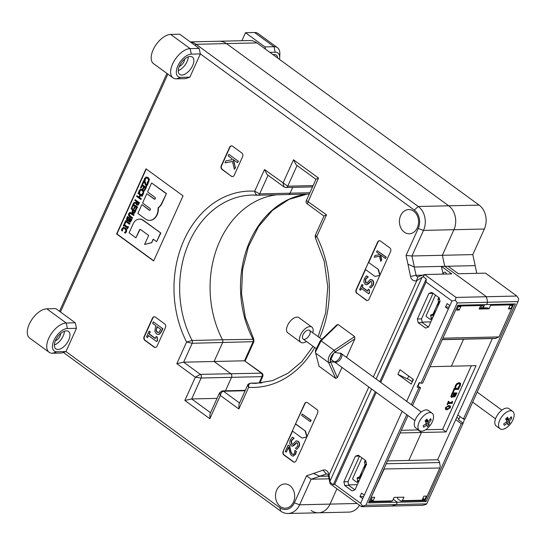 <?xml version="1.0" encoding="UTF-8"?>
<svg xmlns="http://www.w3.org/2000/svg" width="546" height="546" viewBox="0 0 546 546"><rect width="100%" height="100%" fill="white"/><g stroke="black" fill="none" stroke-linecap="round" stroke-linejoin="round"><path stroke-width="0.82" d="M319.635 337.769A98.184 77.689 -91.3 0 0 316.748 236.486L315.267 235.36L315.335 237.708L316.748 236.486L326.528 214.81L324.01 216.004L315.267 235.36M219.594 392.731L220.345 395.468L238.861 408.981L238.964 404.354L247.7 384.998L248.648 387.312C248.416 384.985 249.072 383.606 250.607 383.183A2.689 2.129 -91.3 0 0 250.457 383.176A2.689 2.129 -91.3 0 0 250.45 383.176A2.689 2.129 -91.3 0 0 250.368 383.183M285.735 187.51A2.689 2.129 -91.3 0 0 285.947 187.517A2.689 2.129 -91.3 0 0 285.954 187.517A2.689 2.129 -91.3 0 0 287.735 186.179L264.496 169.526L254.709 191.202C255.071 193.523 256.06 194.867 257.685 195.215A2.689 2.129 -91.3 0 0 257.835 195.222A2.689 2.129 -91.3 0 0 259.637 193.885L254.709 191.202A98.184 77.689 -91.3 0 0 184.091 239.919A98.184 77.689 -91.3 0 0 186.609 342.028L192.178 343.284A2.689 2.129 -91.3 0 0 192.096 340.472L186.609 342.028L176.829 363.697L195.345 377.218L201.112 378.023A2.689 2.129 -91.3 0 0 200.314 374.351L195.345 377.218L184.841 400.471L209.841 418.721L220.345 395.468C220.884 392.936 221.922 391.53 223.457 391.243A2.689 2.129 -91.3 0 0 222.345 390.881L222.345 390.881A2.689 2.129 -91.3 0 0 222.161 390.895M326.528 214.81L306.367 200.546C305.808 201.706 306.101 202.812 307.241 203.863L318.516 178.037L315.991 179.231L306.367 200.546M318.516 178.037L293.516 159.794L283.012 183.046L284.022 186.916M293.516 159.794L296.185 164.878L315.957 179.313M253.801 339.305L222.522 339.776A2.689 2.129 88.7 0 1 222.604 342.595L214.073 361.493L222.604 342.595A2.689 2.129 -91.3 0 0 222.522 339.776A94.151 74.495 88.7 0 1 276.685 194.792A94.151 74.495 -91.3 0 0 222.522 339.776L192.096 340.472A94.151 74.495 88.7 0 1 187.981 245.024A94.151 74.495 88.7 0 1 252.006 195.072L257.685 195.215M264.496 169.526L267.165 174.611L283.961 186.875M176.829 363.697L183.647 362.182L214.073 361.493L230.74 373.655A2.689 2.129 88.7 0 1 231.538 377.334A2.689 2.129 -91.3 0 0 230.74 373.655L214.073 361.493L244.492 360.797L261.159 372.966A2.689 2.129 88.7 0 1 261.964 376.638L262.783 376.453M184.841 400.471L191.666 398.955L217.042 398.375M209.841 418.721L209.944 414.093L219.567 392.779L222.338 390.888M292.69 187.367L290.062 193.195A2.689 2.129 88.7 0 1 288.268 194.533A2.689 2.129 -91.3 0 0 290.062 193.195L292.69 187.367M170.673 34.418L190.117 48.608A17.486 9.146 126.1 0 0 174.085 61.104A17.486 9.146 126.1 0 0 172.98 77.846L153.542 63.65A17.486 9.146 -53.9 0 1 154.641 46.908A17.486 9.146 -53.9 0 1 170.673 34.418L179.716 34.207L199.16 48.403L200.362 53.917L414.243 210.046A13.452 10.64 88.7 0 1 418.25 228.433L406.047 255.453L407.958 264.203L414.353 267.014L411.943 255.978L423.498 230.398A17.486 13.834 -91.3 0 0 418.284 206.497L196.075 44.294A17.486 13.834 -91.3 0 0 190.39 42.001M60.449 311.984L167.861 74.106M63.356 352.443L280.74 511.124A17.486 13.834 -91.3 0 0 287.96 513.493A17.486 13.834 -91.3 0 0 299.604 504.797L311.152 479.217L319.854 476.296L313.459 473.484L306.559 475.805L294.355 502.825A13.452 10.64 88.7 0 1 279.845 507.691L65.97 351.569L61.616 353.03L52.573 353.235A17.486 9.146 126.1 0 1 49.085 352.245A17.486 9.146 126.1 0 1 50.191 335.497A17.486 9.146 126.1 0 1 66.223 323.007L75.266 322.802L76.467 328.317L65.97 351.569L56.927 351.774L52.573 353.235M313.459 473.484L323.041 470.154A6.054 4.791 -91.3 0 1 328.938 474.454L329.061 475.034L368.816 386.991M373.341 376.972L416.878 280.548L423.205 276.72L424.652 274.529L418.031 276.747A2.02 1.597 88.7 0 1 417.649 276.815A2.02 1.597 88.7 0 1 416.066 275.314L414.25 266.967M407.958 264.203L410.524 276.406A6.054 4.791 -91.3 0 0 416.414 280.705L416.878 280.548M341.967 367.39L337.36 377.586L335.735 378.439L319.082 366.284L315.431 352.17L321.103 340.806L320.154 341.011L336.356 325.286L337.981 324.426L354.641 336.589L354.873 338.8L346.492 357.371M413.718 211.206A12.108 9.575 88.7 0 1 418.291 224.713A12.108 9.575 88.7 0 1 409.268 233.77A12.108 9.575 88.7 0 1 399.419 221.888A12.108 9.575 88.7 0 1 408.715 209.568A12.108 9.575 88.7 0 1 413.718 211.206M289.824 485.606A12.108 9.575 88.7 0 1 294.396 499.112A12.108 9.575 88.7 0 1 285.374 508.169A12.108 9.575 88.7 0 1 275.525 496.287A12.108 9.575 88.7 0 1 284.821 483.968A12.108 9.575 88.7 0 1 289.824 485.606M356.907 293.407A2.689 2.129 88.7 0 1 356.101 289.728L377.627 242.062A2.689 2.129 88.7 0 1 379.415 240.725A2.689 2.129 88.7 0 1 380.528 241.086L389.789 247.843A2.689 2.129 88.7 0 1 390.588 251.522L369.062 299.194A2.689 2.129 88.7 0 1 367.274 300.532A2.689 2.129 88.7 0 1 366.161 300.17L357.234 293.4A2.689 2.129 88.7 0 1 356.429 289.721L365.54 269.553M153.651 260.981L116.619 233.947L146.014 168.837L183.046 195.871L153.651 260.981M283.128 451.344L304.654 403.678A2.689 2.129 88.7 0 1 306.442 402.341A2.689 2.129 88.7 0 1 307.555 402.702L316.816 409.459A2.689 2.129 88.7 0 1 317.615 413.138L296.096 460.81A2.689 2.129 88.7 0 1 294.301 462.148A2.689 2.129 88.7 0 1 293.188 461.779L283.934 455.023A2.689 2.129 88.7 0 1 283.128 451.344L292.567 431.169M157.043 346.164A2.689 2.129 88.7 0 1 155.255 347.502A2.689 2.129 88.7 0 1 154.143 347.14L144.881 340.383A2.689 2.129 88.7 0 1 144.083 336.705L152.484 318.1A2.689 2.129 88.7 0 1 154.272 316.762A2.689 2.129 88.7 0 1 155.385 317.13L164.639 323.887A2.689 2.129 88.7 0 1 165.445 327.566L157.043 346.164M231.313 176.221L222.058 169.465A2.689 2.129 88.7 0 1 221.253 165.786L229.654 147.181A2.689 2.129 88.7 0 1 231.443 145.85A2.689 2.129 88.7 0 1 232.555 146.212L241.817 152.969A2.689 2.129 88.7 0 1 242.615 156.647L234.214 175.252A2.689 2.129 88.7 0 1 232.425 176.59A2.689 2.129 88.7 0 1 231.313 176.221L222.386 169.458A2.689 2.129 88.7 0 1 221.58 165.779L229.982 147.174A2.689 2.129 88.7 0 1 231.606 145.85M487.646 302.252L486.438 296.731L456.019 297.427L455.384 300.211L457.22 302.941L487.646 302.252L486.595 304.572L487.646 302.252L518.065 301.556L518.7 298.771L516.864 296.041L486.438 296.731L487.646 302.252M463.581 339.182L451.378 366.209L463.581 339.182M430.057 366.694L476.044 365.649L446.123 431.927L421.451 432.487L417.936 429.92L421.451 432.487L408.831 460.442L421.451 432.487L400.136 432.971M313.349 473.402L319.744 476.214L326.358 473.996A2.02 1.597 88.7 0 1 326.74 473.928A2.02 1.597 88.7 0 1 328.323 475.43L330.153 483.811L361.52 506.708L391.946 506.019L396.294 504.559L397.345 502.231L393.257 499.249L397.345 502.231L396.294 504.559L365.875 505.248L362.462 506.012L360.626 503.282L334.705 484.357L333.299 484.718L330.282 482.521L329.982 481.156L371.587 389.018M336.95 488.772L330.023 504.108A17.486 13.834 88.7 0 1 318.386 512.803A17.486 13.834 -91.3 0 0 330.023 504.108L336.95 488.772M194.915 45.304L196.075 44.294L226.494 43.598A17.486 13.834 -91.3 0 0 219.274 41.237A17.486 13.834 88.7 0 1 226.494 43.598L448.71 205.808A17.486 13.834 88.7 0 1 453.917 229.709A17.486 13.834 -91.3 0 0 448.71 205.808L226.494 43.598L256.92 42.909L479.135 205.119A17.486 13.834 88.7 0 1 484.343 229.02L472.795 254.6L475.197 265.629L444.778 266.318L486.438 296.731L444.778 266.318L442.369 255.289L444.778 266.318L441.489 266.393L451.781 273.908L424.652 274.529L456.019 297.427M418.25 228.433L423.498 230.398L453.917 229.709L442.369 255.289L453.917 229.709L484.343 229.02M210.558 412.742L191.666 398.955L201.112 378.023L231.538 377.334L225.45 390.813L231.538 377.334L261.964 376.638L259.104 382.978M406.047 255.453L411.943 255.978L472.795 254.6M414.353 267.014L441.489 266.393M329.061 478.808L311.152 479.217L306.559 475.805M319.854 476.296L328.474 476.098M423.205 276.72L426.221 278.924L426.051 282.043L451.972 300.969L455.384 300.211M443.147 274.106A2.02 1.597 88.7 0 1 444.697 272.167A2.02 1.597 88.7 0 1 446.28 273.662A2.02 1.597 88.7 0 1 446.335 274.037M376.112 378.992L422.126 277.081M333.299 484.718L375.286 391.721M379.811 381.702L426.221 278.924M329.982 481.156L329.061 475.034M330.153 483.811L330.282 482.521M426.051 282.043L380.746 382.377M376.221 392.397L334.705 484.357M361.52 506.708L362.462 506.012M402.149 411.322L364.305 495.14L361.527 493.113L359.95 496.601L362.728 498.628L360.626 503.282M451.972 300.969L449.877 305.623L447.099 303.596L445.522 307.084L448.3 309.111L406.674 401.303M411.24 384.091L397.911 374.358L400.013 369.703L413.342 379.436L411.24 384.091M354.982 489.885L366.53 464.305L365.731 460.626L358.319 455.221L355.419 456.19L343.871 481.77L344.676 485.449L352.081 490.854L354.982 489.885M440.028 301.529L439.23 297.85L431.818 292.444L428.917 293.414L417.369 318.994L418.168 322.672L425.58 328.078L428.48 327.102L440.028 301.529M448.3 309.111L449.877 305.623M362.728 498.628L364.305 495.14M365.875 505.248L406.763 414.694M411.288 404.675L418.898 387.817L417.144 387.162L419.246 382.507L420.993 383.169L457.22 302.941M166.919 73.417L59.514 311.302M464.626 419L462.947 423.641L461.302 423.676L426.126 501.576L368.564 502.886L407.985 415.588M412.51 405.569L420.543 387.783L418.898 387.817M354.641 336.589L334.152 350.334L321.103 340.806L337.981 324.426M320.154 341.011L315.37 350.682L315.431 352.17M337.36 377.586L330.187 361.008C330.077 358.319 331.245 355.733 333.702 353.235L335.21 351.999L334.152 350.334C329.313 354.204 327.464 358.299 328.61 362.605L335.735 378.439M335.21 351.999L354.873 338.8M330.187 361.008L333.695 353.235M334.78 362.148L330.323 361.807M334.527 352.504L340.963 353.337C344.028 355.234 339.407 362.742 335.503 362.203M420.993 383.169L422.638 383.128L457.814 305.228L515.376 303.917L463.404 419.028L465.042 418.987L518.065 301.556M387.517 460.926L437.612 459.787A4.034 3.194 88.7 0 1 438.097 460.073A4.034 3.194 88.7 0 1 439.714 463.684M428.48 327.102L422.283 322.577L421.478 318.898L433.026 293.325L428.917 293.414M430.828 321.894L422.174 322.092M417.779 385.763L420.543 387.783M354.982 489.878L348.785 485.353L347.979 481.681L359.534 456.101L355.419 456.19M397.911 374.358L407.439 378.883A10.763 3.406 -155.7 0 1 412.025 381.565L412.291 381.763M295.796 424.017L305.446 431.06L295.482 424.024L304.982 403.671A2.689 2.129 88.7 0 1 306.613 402.341M305.446 431.06L307.057 436.527M306.866 436.95L305.139 431.067M306.825 437.046L301.986 438.042L306.852 436.977M295.482 424.024L292.335 430.999L301.986 438.042M379.798 275.43L374.959 276.426L379.825 275.361M368.454 262.408L378.419 269.444L368.454 262.408L365.308 269.383L374.959 276.426M378.419 269.444L380.03 274.911M379.839 275.334L378.105 269.451M302.191 414.005L311.22 420.352L310.292 421.683L310.892 420.359L302.191 414.005L301.59 415.329L310.292 421.683M368.768 262.401L377.955 242.055A2.689 2.129 88.7 0 1 379.579 240.725M377.163 250.723L386.193 257.07L385.599 258.394L385.865 257.077L377.163 250.723L376.563 252.047L379.177 253.951L379.34 254.777L375.006 255.487L374.222 257.227L379.511 256.231L380.671 261.357L381.415 259.712L380.173 254.682L385.264 258.401M380.576 254.975L381.743 259.705L380.671 261.357M379.525 256.279L374.222 257.227M124.181 223.901L124.925 224.194L124.181 223.901L123.287 225.88L123.703 226.18L123.997 225.532L127.238 227.9L126.945 228.549L127.361 228.856L128.255 226.87L127.839 226.57L127.546 227.218L124.304 224.85L124.597 224.201M124.925 224.194L124.304 224.85M124.631 224.843L127.634 227.034M128.255 226.87L127.839 226.57M128.583 226.863L127.361 228.856M124.242 225.71L123.703 226.18M129.9 219.076L129.484 221.219L129.088 220.55L129.655 218.898L130.849 219.772L130.03 221.273L129.484 221.219L130.03 221.273M129.818 221.212L130.357 221.266M127.948 217.649L127.525 220.113L127.102 219.308L127.703 217.472L129.204 218.571L128.344 220.161L127.525 220.113L128.344 220.161M127.853 220.099L128.679 220.154M126.884 217.922L126.549 219.635L127.232 220.837L128.679 220.618L129.245 221.983L130.235 222.004L131.62 219.424L127.546 216.455L126.884 217.922M131.62 219.424L127.546 216.455M131.948 219.417L130.562 221.997L129.245 221.983M130.562 221.997L129.573 221.976L130.562 221.997M128.699 220.905L128.051 221.048M133.163 204.013L137.565 206.975L135.79 210.183L137.237 206.982L133.163 204.013L131.716 207.214L132.2 207.562L133.34 205.043L134.848 206.149L133.79 208.497L134.268 208.852L135.333 206.497L136.445 207.316L135.312 209.835L135.79 210.183M135.579 206.675L134.268 208.852M133.586 205.221L132.2 207.562M137.142 202.02L136.937 204.272L136.425 203.515L136.903 201.836L138.431 202.955L137.619 204.347L136.937 204.272L137.619 204.347M137.264 204.265L137.947 204.334M136.097 202.286L133.743 202.723L133.347 203.603L135.94 203.078L136.657 205.009L137.81 205.084L139.21 202.621L135.135 199.645L134.828 200.327L136.445 201.508L136.097 202.286M139.21 202.621L135.135 199.645M139.537 202.614L138.138 205.078L136.657 205.009M135.934 203.139L133.347 203.603M141.018 189.114L139.203 190.417L138.909 191.414L138.834 192.267L139.483 192.738L139.667 190.766L140.813 189.919M140.813 189.155L142.67 189.66L143.932 191.428L143.236 194.328L143.605 191.441L142.342 189.667L140.479 189.162M143.236 194.328L142.363 194.84L142.902 194.335M140.984 189.926L142.021 190.377L143.045 191.728L142.956 193.168L141.707 194.362L142.363 194.84M140.909 189.94L139.421 191.905M139.749 191.899L139.503 192.69M139.831 192.683L139.483 192.738M143.878 180.282L144.71 180.644L143.878 180.282L142.26 183.852L142.745 184.207L144.028 181.368L146.369 186.759L147.898 183.381L147.413 183.026L146.232 185.64L144.383 180.651M144.71 180.644L146.417 185.237M147.898 183.381L147.413 183.026M148.225 183.374L146.369 186.759M144.171 181.77L142.745 184.207M232.166 159.725L225.942 160.831L225.041 162.838L232.466 161.486L234.425 169.315L235.278 167.431L233.176 159.555L237.428 162.667L238.124 161.118L228.87 154.361L228.167 155.903L231.866 158.606L232.166 159.725M238.124 161.118L228.87 154.361M238.452 161.111L237.428 162.667M233.586 159.855L235.278 167.431M235.606 167.424L234.425 169.315M232.473 161.534L225.041 162.838M288.165 445.065L289.673 445.918L288.165 445.065L285.251 451.515L286.213 452.218L288.534 447.085L290.24 453.863L291.666 455.623L293.093 456.142L295.366 454.176L296.075 451.132L294.888 450.259L294.444 453.364L293.147 454.484M289.673 445.918L290.54 449.911C291.114 452.3 291.789 453.712 292.574 454.149L293.857 454.395M293.53 454.402L292.246 454.156C291.462 453.726 290.779 452.313 290.213 449.918L289.346 445.925M296.075 451.132L294.888 450.259M296.403 451.119L295.693 454.17L293.257 456.128M288.636 447.59L286.213 452.218M366.496 275.819L368.216 276.822L366.496 275.819L364.298 278.774L363.82 282.057L365.158 284.302L366.475 284.773L370.727 281.224L371.519 281.511L371.853 284.63L369.581 286.991L370.905 287.954L372.85 285.237C373.723 282.958 373.457 281.204 372.058 279.982L370.243 279.559L367.499 282.364L366.441 283.019L365.636 282.726L365.301 279.375L367.888 276.829M368.216 276.822L367.84 276.931M368.168 276.924L365.629 279.368L365.97 282.712L366.605 282.999M370.857 279.497L370.243 279.559M370.577 279.552L372.386 279.968C373.792 281.197 374.051 282.944 373.184 285.23L370.905 287.954M370.898 281.231L368.53 283.749L366.639 284.759M139.496 219.123A9.146 7.241 88.7 0 1 139.667 219.117A9.146 7.241 88.7 0 1 143.441 220.352L160.824 233.046L143.113 220.366A9.146 7.241 -91.3 0 0 139.332 219.123A9.146 7.241 -91.3 0 0 133.244 223.676L129.102 232.849L135.906 237.81L139.448 229.968A1.099 0.867 88.7 0 1 140.629 229.573L148.669 235.435L144.588 244.465L151.611 242.636L153.187 239.155L156.613 241.653L160.497 233.053M160.824 233.046L156.613 241.653M153.426 239.332L151.611 242.636M151.945 242.629L144.588 244.465M140.342 229.436A1.099 0.867 -91.3 0 0 139.776 229.962L135.906 237.81M154.805 199.201A1.003 0.799 -91.3 0 1 154.552 199.085L146.792 193.666L142.574 203.016L150.007 208.442A1.003 0.799 88.7 0 1 149.215 210.183L142.117 204.75L149.549 210.176A1.003 0.799 -91.3 0 0 149.795 210.292M166.434 193.55L162.148 203.037A12.995 10.285 88.7 0 1 158.34 207.835L158.012 207.842A12.995 10.285 -91.3 0 0 161.821 203.044L166.434 193.55L151.617 182.985L147.577 191.926L155.009 197.352A1.003 0.799 88.7 0 1 154.225 199.092L146.792 193.666M166.1 193.557L151.617 182.985M158.34 207.835A11.712 9.262 88.7 0 1 154.109 218.803A10.244 8.108 88.7 0 1 149.979 220.352A10.244 8.108 88.7 0 1 149.816 220.352M141.789 204.757L137.858 213.459L145.413 218.973A10.244 8.108 -91.3 0 0 149.645 220.359A10.244 8.108 -91.3 0 0 153.781 218.81A11.712 9.262 -91.3 0 0 158.012 207.842M361.902 284.507L363.083 285.121L361.902 284.507L359.602 289.612L360.449 290.233L361.288 288.377L368.803 293.857L369.287 292.772L369.103 289.762L368.338 289.203L367.485 291.107L361.896 287.025L362.756 285.128M363.083 285.121L361.896 287.025M362.23 287.019L367.567 290.916M369.103 289.762L368.338 289.203M369.43 289.755L369.287 292.772M369.622 292.765L368.803 293.857M361.534 288.554L360.449 290.233M292.383 437.196L294.103 438.199L292.383 437.196L290.185 440.158L289.708 443.434L291.045 445.679L292.363 446.15L296.615 442.601L297.406 442.888L297.741 446.007L295.475 448.368L296.792 449.331L298.737 446.614C299.611 444.335 299.345 442.581 297.945 441.359L296.137 440.936L293.386 443.741L292.328 444.396L291.523 444.103L291.189 440.752L293.775 438.206M294.103 438.199L293.728 438.308M294.055 438.302L291.516 440.745L291.857 444.096L292.492 444.383M296.744 440.875L296.137 440.936M296.464 440.929L298.273 441.345C299.679 442.574 299.945 444.328 299.072 446.608L296.792 449.331M296.785 442.608L294.417 445.127L292.526 446.137M157.146 332.248L156.067 330.583L157.111 326.644L160.804 329.34L158.934 332.439L157.146 332.248L158.408 332.644M157.357 326.822L156.067 330.583M156.402 330.576L157.473 332.241M155.467 327.19L154.859 331.367L156.456 333.886L158.087 334.48L159.296 334.118L161.247 331.497L162.565 328.576L153.303 321.812L152.607 323.362L156.06 325.88L155.467 327.19M162.565 328.576L153.303 321.812M162.892 328.569L161.575 331.49L159.623 334.111L158.251 334.473M149.058 331.217L150.334 331.9L149.058 331.217L146.499 336.889L147.447 337.578L148.376 335.517L156.722 341.605L157.262 340.404L157.057 337.059L156.211 336.438L155.255 338.547L149.051 334.022L150.007 331.907M150.334 331.9L149.051 334.022M149.379 334.009L155.344 338.363M157.057 337.059L156.211 336.438M157.385 337.053L157.262 340.404M157.596 340.397L156.722 341.605M148.621 335.694L147.447 337.578M146.485 177.006L144.67 178.31L144.376 179.313L144.301 180.16L144.949 180.63L145.134 178.665L146.28 177.819M146.273 177.047L148.137 177.552L149.399 179.327L148.703 182.221L149.072 179.334L147.809 177.559L145.946 177.054M148.703 182.221L147.829 182.733L148.369 182.227M146.451 177.825L147.488 178.269L148.512 179.627L148.423 181.06L147.174 182.255L147.829 182.733M146.376 177.839L144.888 179.798M145.216 179.791L144.97 180.583M145.297 180.576L144.949 180.63M141.96 184.528L146.362 187.49L144.588 190.697L146.035 187.496L141.96 184.528L140.513 187.728L140.998 188.077L142.137 185.558L143.646 186.664L142.588 189.012L143.066 189.366L144.13 187.012L145.243 187.831L144.11 190.349L144.588 190.697M144.376 187.189L143.066 189.366M142.383 185.736L140.998 188.077M142.677 195.666L142.035 196.348L142.677 195.666L138.268 192.697L137.961 193.38L139.96 194.833L138.896 197.188L136.903 195.734L138.977 197.004M142.342 195.673L138.268 192.697M140.684 195.366L139.373 197.536L140.438 195.181L142.035 196.348M139.708 197.529L140.977 198.703L139.373 197.536M141.305 198.696L140.998 199.379L140.977 198.703M136.903 195.734L136.596 196.41L140.67 199.386M133.299 210.265L133.067 212.551L132.596 211.814L133.053 210.08L134.678 211.268L133.859 212.633L133.067 212.551L133.859 212.633M133.401 212.537L134.186 212.626M132.33 210.319L132.064 212.162L132.767 213.268L134.016 213.37L135.456 210.933L131.381 207.958L131.074 208.64L132.589 209.746L132.33 210.319M135.456 210.933L131.381 207.958M135.783 210.927L134.343 213.363L133.094 213.261M130.214 212.428L128.733 213.561L128.494 215.199L129.518 216.598L132.057 218.455L132.364 217.772L129.102 215.097L129.197 213.902L130.003 213.193M130.057 212.469L131.518 212.885L133.729 214.749L131.19 212.892L129.723 212.476M134.057 214.742L133.75 215.424L133.729 214.749M130.044 213.193L133.422 215.431M130.289 213.186L129.525 213.895L129.429 215.09L132.364 217.772M132.692 217.765L132.057 218.455M125.676 220.598L130.078 223.567L125.676 220.598L124.338 223.56L124.816 223.915L125.846 221.628L129.443 224.249L129.75 223.573M130.078 223.567L129.443 224.249M126.092 221.806L124.816 223.915M123.751 227.361L121.935 228.665L121.642 229.668L121.567 230.514L122.208 230.985L122.4 229.02L123.546 228.173M123.539 227.402L125.403 227.907L126.665 229.682L126.474 231.75L125.635 232.582L126.338 229.689L125.075 227.914L123.212 227.409M125.962 232.576L125.416 233.081L125.635 232.582M123.71 228.18L124.754 228.624L125.778 229.982L125.689 231.415L124.433 232.61L125.089 233.087M123.635 228.194L122.154 230.153M122.481 230.146L122.236 230.938M122.563 230.931L122.208 230.985M155.419 347.495A2.689 2.129 88.7 0 1 154.47 347.133L145.216 340.376A2.689 2.129 88.7 0 1 144.41 336.698L152.812 318.093A2.689 2.129 88.7 0 1 154.436 316.769M153.733 260.797L116.946 233.941L146.26 169.014M232.589 176.576A2.689 2.129 88.7 0 1 231.64 176.215M294.465 462.134A2.689 2.129 88.7 0 1 293.523 461.773L284.261 455.016A2.689 2.129 88.7 0 1 283.463 451.337M367.438 300.518A2.689 2.129 88.7 0 1 366.496 300.157L357.234 293.4M340.404 353.044A5.378 2.812 -53.9 0 1 339.441 358.237A5.378 2.812 -53.9 0 1 334.766 361.664M334.132 361.677L330.2 361.766M443.072 274.112L441.393 266.393M319.744 476.214L328.453 476.016M354.252 474.965L361.077 459.848M427.743 312.189L434.568 297.072M357.33 484.677L348.682 484.875M418.045 385.961L419.553 382.623M445.522 307.084L449.256 306.995M417.369 318.994L421.478 318.898M359.95 496.601L363.684 496.519M418.168 322.672L422.283 322.577M344.676 485.449L348.785 485.353M343.871 481.77L347.979 481.681M259.841 382.964L262.776 376.467C263.165 374.911 262.872 373.805 261.903 373.15L200.314 374.351L183.647 362.182L192.178 343.284L253.87 341.653L253.808 339.312L245.372 317.533L241.537 293.789L242.567 269.649L248.382 246.717L258.579 226.522L272.447 210.394L289.018 199.372L307.186 194.103M261.896 373.143L244.492 360.797L253.03 341.898A2.689 2.129 88.7 0 0 252.948 339.086A94.151 74.495 -91.3 0 1 307.111 194.103M396.294 504.559L391.946 506.019L422.372 505.33L425.778 504.572L426.719 503.869L396.294 504.559M287.96 513.493L318.386 512.803A17.486 13.834 88.7 0 1 311.165 510.435M475.109 265.629L476.788 273.341M448.068 266.243L458.36 273.764L485.496 273.143L516.864 296.041M456.797 417.294L459.002 418.905M462.947 423.641L426.719 503.869M190.247 41.892L249.699 40.541A17.486 13.834 88.7 0 1 256.92 42.909M359.5 505.234A17.486 13.834 88.7 0 1 348.812 512.107L318.386 512.803M496.28 338.097A4.034 3.194 88.7 0 1 494.888 338.534A4.034 3.194 88.7 0 1 494.307 338.486M426.126 501.576L424.747 500.573M461.302 423.676L455.746 419.621L437.612 459.787M492.362 338.527L457.848 414.974L463.404 419.028M457.848 414.974L455.746 419.621M460.053 416.584L458.585 419.84L462.844 422.945M446.123 431.927L442.601 429.354L471.321 365.759M446.143 408.736L446.089 407.787L447.024 406.804L449.815 406.743L449.863 407.705L448.955 408.667L446.143 408.736M445.959 408.606L448.771 408.531L449.815 406.743M445.543 409.466L445.393 407.664L448.73 405.528L450.225 405.883M448.914 405.664L445.577 407.801L445.632 409.541L447.038 409.828L450.375 407.691L450.327 405.951L448.73 405.528M453.753 395.693L454.368 396.178L453.938 395.83L454.682 393.857L456.026 393.823L454.995 395.836L454.368 396.178L453.938 395.83M454.183 396.041L455.78 393.83M451.494 395.946L452.136 396.532L451.678 396.082L452.463 393.905L454.17 393.864L453.091 395.987L452.136 396.532L451.678 396.082M451.952 396.396L452.907 395.857L453.917 393.871M451.754 397.433L450.832 396.649L451.569 397.297L450.832 396.649L452.149 392.915L451.016 396.785L451.754 397.433L453.453 396.191L454.047 397.078L455.2 396.382L456.941 392.949L452.334 393.052M452.149 392.915L456.941 392.949M453.61 396.908L454.047 397.078M453.863 396.942L453.289 396.055M454.968 386.786L455.023 387.783L455.357 385.633L456.906 383.524L459.05 382.664L460.442 383.435M458.114 387.503L459.595 385.544L459.773 384.118L459.787 385.681L458.087 387.571L459.009 387.694L460.305 385.674L460.626 383.572L459.241 382.801L457.091 383.661L455.152 386.923M460.626 383.572L460.142 382.978M455.023 387.783L455.753 387.769L456.067 385.763L457.166 384.336L458.831 383.702L459.957 384.248L459.698 383.92M452.641 392.369L454.163 388.465L458.947 388.493L454.347 388.595L452.641 392.369L453.187 392.356L454.497 389.448L458.558 389.359L458.947 388.493M447.106 404.627L448.355 401.317L449.01 401.44L448.539 401.453L447.106 404.627L447.577 404.613L448.102 403.46L452.252 403.364L452.32 402.614M448.539 402.484L451.562 402.552L448.478 402.62L449.01 401.44M451.378 402.416L452.095 401.371L451.562 402.552M452.252 402.532L452.518 401.358M401.344 430.296L418.475 429.907M425.614 429.743L442.601 429.354M427.586 312.537L426.221 315.561A0.805 0.642 -91.3 0 0 426.467 316.66L429.982 319.233A0.805 0.642 -91.3 0 0 430.855 318.939L431.067 318.468A0.805 0.642 -91.3 0 0 431.122 317.854L430.664 315.745A0.805 0.642 88.7 0 1 431.108 314.755L432.773 314.203A0.805 0.642 -91.3 0 0 433.162 313.827L438.418 302.191A0.805 0.642 -91.3 0 0 438.472 301.576L438.015 299.467A0.805 0.642 88.7 0 1 438.458 298.478L439.305 298.198M435.462 295.099L434.725 296.724M354.095 475.313L352.73 478.337A0.805 0.642 -91.3 0 0 352.969 479.436L356.483 482.009A0.805 0.642 -91.3 0 0 357.357 481.715L357.569 481.244A0.805 0.642 -91.3 0 0 357.63 480.637L357.166 478.521A0.805 0.642 88.7 0 1 357.61 477.538L359.282 476.979A0.805 0.642 -91.3 0 0 359.664 476.603L364.919 464.967A0.805 0.642 -91.3 0 0 364.981 464.359L364.516 462.244A0.805 0.642 88.7 0 1 364.96 461.261L365.806 460.974M361.964 457.876L361.234 459.5M386.234 463.759L439.469 462.551L440.253 466.161L439.83 468.018L425.334 500.136L424.699 500.6L400.941 501.139L397.973 498.976A1.078 0.853 88.7 0 1 397.652 497.508L397.747 497.31M439.83 468.018L383.879 468.98M369.198 501.487L384.084 469.287M369.581 501.399L392.519 500.88L391.072 501.365L369.028 501.87M424.774 499.57L422.304 499.624L423.88 496.137L426.344 496.082L424.774 499.57L422.932 498.232M392.519 500.88L394.096 497.392L403.965 497.167L402.388 500.655L400.941 501.139M372.242 497.31L374.706 497.256L373.13 500.743L370.666 500.798L372.242 497.31M373.13 500.743L371.294 499.406M425.334 500.136L402.388 500.655M442.895 338.267L457.575 305.767M442.315 339.551L495.55 338.343L499.024 336.916L443.277 338.186M513.718 303.958L499.024 336.916M490.404 304.491L490.588 305.323L513.527 304.798M459.227 310.06L456.763 310.121L458.333 306.627L460.804 306.572L459.227 310.06L457.391 308.722M483.258 307.924L484.746 304.613M490.588 305.323L489.011 308.811L488.69 308.579A5.378 4.259 -91.3 0 0 486.472 307.848L479.606 308.005M489.011 308.811L479.142 309.036L480.719 305.548L480.535 304.716M510.865 308.886L508.401 308.94L509.978 305.453L512.441 305.398L510.865 308.886L509.029 307.548M457.773 306.067L480.719 305.548M179.279 66.394A5.651 2.955 126.1 0 0 184.609 59.091M189.865 77.17L180.822 77.382A13.452 7.037 126.1 0 1 177.846 65.936A13.452 7.037 126.1 0 1 191.318 54.122L200.362 53.917L189.865 77.17L185.51 78.631L176.467 78.836A17.486 9.146 126.1 0 1 172.98 77.846M190.267 56.45A10.763 5.631 126.1 0 0 180.405 64.135A10.763 5.631 126.1 0 0 179.723 74.44A10.763 5.631 126.1 0 0 190.615 69.069A10.763 5.631 126.1 0 0 192.41 57.064A10.763 5.631 126.1 0 0 190.267 56.45M191.318 54.122L190.117 48.608L199.16 48.403M178.269 70.605A10.763 5.631 126.1 0 0 188.315 56.845M55.385 340.793A5.651 2.955 126.1 0 0 60.715 333.483M49.085 352.245L29.641 338.049A17.486 9.146 -53.9 0 1 30.747 321.307A17.486 9.146 -53.9 0 1 46.779 308.811L55.822 308.606L75.266 322.802M76.467 328.317L67.424 328.521A13.452 7.037 126.1 0 0 53.952 340.335A13.452 7.037 126.1 0 0 56.927 351.774M66.373 330.849A10.763 5.631 126.1 0 0 56.511 338.534A10.763 5.631 126.1 0 0 55.828 348.839A10.763 5.631 126.1 0 0 66.721 343.468A10.763 5.631 126.1 0 0 68.516 331.456A10.763 5.631 126.1 0 0 66.373 330.849M54.375 345.004A10.763 5.631 126.1 0 0 64.421 331.238M241.885 40.718L245.502 32.712L264.947 46.908L273.99 46.703A17.486 9.146 126.1 0 1 277.47 47.693A17.486 9.146 126.1 0 1 279.839 53.979L279.689 57.815A13.452 7.037 126.1 0 0 275.191 52.218L269.84 52.341M265.424 49.113L264.947 46.908M245.502 32.712L254.545 32.507A17.486 9.146 -53.9 0 1 258.033 33.504L277.47 47.693M279.518 59.405A13.452 7.037 126.1 0 0 279.689 57.815M277.723 58.088A10.763 5.631 126.1 0 0 276.29 55.153A10.763 5.631 126.1 0 0 273.055 54.682M312.749 332.746A9.412 4.928 126.1 0 0 311.862 327.102L298.901 317.642A9.412 4.928 126.1 0 0 289.373 322.338A9.412 4.928 126.1 0 0 287.797 332.848L300.764 342.308A9.412 4.928 126.1 0 0 301.31 342.615A9.412 4.928 126.1 0 0 306.402 341.434M311.862 327.102A9.412 4.928 126.1 0 0 302.334 331.804A9.412 4.928 126.1 0 0 300.764 342.308M309.173 330.187A5.378 2.812 126.1 0 0 303.842 333.326A5.378 2.812 126.1 0 0 303.139 339.052A5.378 2.812 126.1 0 0 308.586 336.363A5.378 2.812 126.1 0 0 309.486 330.364A5.378 2.812 126.1 0 0 309.173 330.187M360.756 477.088A13.452 7.037 -53.9 0 1 366.475 464.421M482.712 307.937A22.024 17.424 -91.3 0 0 483.203 305.494A20.925 6.627 -155.7 0 1 481.558 305.528A22.024 17.424 -91.3 0 1 481.067 307.971M434.254 314.312A13.452 7.037 -53.9 0 1 439.974 301.645M498.867 427.218A10.763 5.631 -53.9 0 1 502.886 415.363A10.763 5.631 -53.9 0 1 512.68 411.37A10.763 5.631 -53.9 0 1 510.879 423.382A10.763 5.631 -53.9 0 1 499.993 428.753A10.763 5.631 -53.9 0 1 498.867 427.218M511.732 418.236A22.823 18.414 -20.8 0 1 509.35 421.219A22.823 6.279 46.2 0 1 509.78 423.15A22.222 17.929 -20.8 0 1 507.91 424.938A22.823 6.279 46.2 0 0 507.48 423.007A22.823 18.414 -20.8 0 1 504.265 425.389A22.222 6.115 46.2 0 0 503.699 423.901A22.823 18.414 -20.8 0 0 506.913 421.526A22.823 6.279 46.2 0 0 505.657 418.994A22.222 17.929 -20.8 0 0 507.521 417.199A22.823 6.279 46.2 0 1 508.783 419.738A22.823 18.414 -20.8 0 0 511.172 416.748A22.222 6.115 46.2 0 1 511.732 418.236L510.674 417.458M499.993 428.753L496.287 426.051A10.763 5.631 -53.9 0 1 495.161 424.515A10.763 5.631 -53.9 0 1 499.187 412.66A10.763 5.631 -53.9 0 1 508.974 408.667L512.68 411.37M508.783 419.738L506.599 418.14M507.48 423.007L506.231 422.099M509.78 423.15L506.606 420.829M509.35 421.219L505.944 418.734M505.821 418.843L506.476 420.557M423.498 415.943A10.763 5.631 -53.9 0 1 432.098 413.199A10.763 5.631 -53.9 0 1 430.296 425.211A10.763 5.631 -53.9 0 1 419.41 430.582A10.763 5.631 -53.9 0 1 423.498 415.943M428.2 421.567A22.823 18.414 159.2 0 0 430.589 418.584A22.222 6.115 46.2 0 1 431.149 420.065A22.823 18.414 159.2 0 1 428.767 423.054A22.823 6.279 46.2 0 1 429.19 424.979A22.222 17.922 159.2 0 1 427.327 426.767A22.823 6.279 46.2 0 0 426.897 424.843A22.823 18.414 159.2 0 1 423.676 427.225A22.222 6.115 46.2 0 0 423.116 425.737A22.823 18.414 159.2 0 0 426.33 423.355A22.823 6.279 46.2 0 0 425.075 420.823A22.222 17.922 159.2 0 0 426.938 419.035A22.823 6.279 46.2 0 1 428.2 421.567L426.01 419.97M419.41 430.582L415.704 427.88A10.763 5.631 -53.9 0 1 419.792 413.24A10.763 5.631 -53.9 0 1 428.392 410.496L432.098 413.199M431.149 420.065L430.091 419.294M428.767 423.054L425.361 420.57M426.897 424.843L425.648 423.928M429.19 424.979L426.023 422.665M425.238 420.679L425.887 422.379M313.111 185.606L287.735 186.179L297.065 165.52M309.889 192.745L259.637 193.885L268.045 175.259M252.006 195.072A94.151 74.495 88.7 0 1 257.412 195.202M239.571 403.009L223.457 391.243L245.106 390.752M238.861 408.981L248.648 387.312A98.184 77.689 -91.3 0 0 314.714 347.502M313.151 346.355L301.747 361.677L287.981 373.28L272.57 380.603L256.286 383.326A94.151 74.495 88.7 0 1 250.607 383.183L261.875 382.923M418.031 276.747L416.414 280.705M422.761 275.164L416.066 275.314L410.524 276.406M327.122 473.976L326.358 473.996L323.041 470.154M328.323 475.43L328.938 474.454M294.355 502.825L299.604 504.797L357.104 503.487M279.845 507.691L280.74 511.124M414.243 210.046L418.284 206.497L479.135 205.119M320.229 340.936L321.191 340.724M330.521 362.38L328.61 362.605L315.561 353.078M330.548 362.455L328.644 362.687M334.254 350.266L335.299 351.938M412.025 381.565L413.076 379.245M408.715 376.058L407.439 378.883M439.571 299.433L438.015 299.467M440.021 301.542L438.472 301.576M434.268 313.8L433.162 313.827M434.254 314.168L432.773 314.203M439.516 302.163L438.418 302.191M439.359 298.457L438.458 298.478M434.084 314.694L431.108 314.755M433.64 315.677L430.664 315.745M432.671 317.82L431.122 317.854M432.391 318.441L431.067 318.468M432.179 318.905L430.855 318.939M366.073 462.209L364.516 462.244M366.523 464.318L364.981 464.359M360.769 476.576L359.664 476.603M360.756 476.945L359.282 476.979M366.018 464.946L364.919 464.967M365.861 461.24L364.96 461.261M360.585 477.47L357.61 477.538M360.142 478.453L357.166 478.521M359.172 480.596L357.63 480.637M358.893 481.217L357.569 481.244M358.681 481.688L357.357 481.715M488.69 308.579L479.252 308.79M180.822 77.382L176.467 78.836M46.779 308.811L66.223 323.007L67.424 328.521M254.545 32.507L273.99 46.703L275.191 52.218M247.707 385.005C247.864 384.316 248.785 383.708 250.457 383.176L261.957 382.917M323.969 216.08L307.241 203.87M283.975 186.882L285.954 187.51M257.541 195.215L309.295 194.048M315.335 237.708L324.215 261.2L327.764 286.841L325.682 312.667L318.147 336.684M285.947 187.517L312.524 186.909M222.345 390.881L245.284 390.356M245.168 360.933L253.876 341.653M432.002 319.301L430.316 319.342M358.504 482.077L356.818 482.118M442.267 339.667L495.468 338.459M501.87 410.135L477.177 392.117M495.522 418.83L472.652 402.136M421.28 411.971L340.963 353.337M321.833 339.38L309.486 330.364M414.94 420.659L330.937 359.343M315.731 348.246L303.139 339.052"/></g></svg>
